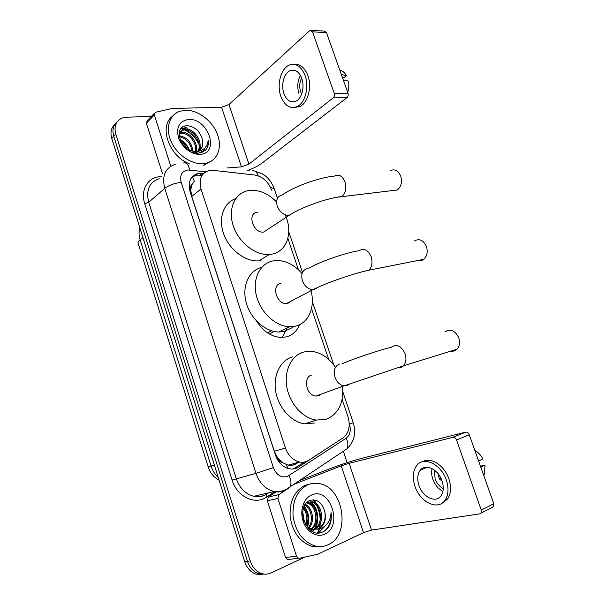 <?xml version="1.0" encoding="UTF-8"?>
<svg xmlns="http://www.w3.org/2000/svg" width="605" height="605" viewBox="0 0 605 605"><rect width="100%" height="100%" fill="white"/><g stroke="black" fill="none" stroke-linecap="round" stroke-linejoin="round"><path stroke-width="0.91" d="M271.607 190.151C268.189 181.576 262.555 176.524 254.713 175.019L213.376 170.36L209.073 170.542C201.291 173.022 198.606 179.163 201.019 188.957L285.439 447.98C288.29 455.746 293.009 460.428 299.604 462.031C302.931 462.621 305.971 462.038 308.731 460.269L342.899 437.975C348.926 433.15 350.613 426.011 347.958 416.55L342.143 399.3M282.474 462.591L277.619 457.955C278.58 460.586 280.198 462.137 282.474 462.591L288.063 465.154C290.967 465.835 293.773 465.305 296.465 463.574L298.318 462.379M192.42 176.531L194.311 181.175L192.11 184.328C190.477 185.569 190.008 187.414 190.696 189.872L189.63 189.993M282.301 337.454L287.125 327.94M299.52 324.681C296.942 331.132 292.525 335.2 286.271 336.909L280.985 337.454C271.297 336.766 263.22 331.381 256.754 321.308M190.696 189.872L192.11 184.328M190.794 190.174L191.747 196.459L274.33 451.292L277.513 457.63M328.689 359.4L311.545 308.565M298.462 269.785L287.874 238.4M265.534 574.16L258.849 573.835C253.457 571.929 249.661 567.747 247.453 561.296L113.785 136.329C112.076 130.234 113.15 125.454 116.999 122.006C113.15 125.454 112.076 130.234 113.785 136.329L247.453 561.296C249.661 567.747 253.457 571.929 258.849 573.835L265.534 574.16M262.714 574.455L256.059 574.137C250.682 572.239 246.9 568.08 244.7 561.652L111.781 138.477C110.08 132.404 111.154 127.647 114.995 124.199M203.772 173.272L198.115 173.348C190.401 175.874 187.724 181.954 190.083 191.603L275.411 454.922C278.187 462.56 282.845 467.181 289.364 468.784C292.737 469.389 295.822 468.799 298.62 467.007L339.034 440.493M192.163 176.811L197.389 175.132L202.032 175.382M313.284 499.843C317.428 504.555 319.848 510.295 320.552 517.063M320.567 522.629L319.591 527.923M319.281 528.936L317.61 532.846M180.986 128.555L183.557 129.455M184.623 129.924C191.135 133.145 195.975 138.106 199.143 144.814M199.945 146.803L200.656 149.087M201.004 150.683L201.299 152.725M183.519 126.589L187.618 128.26L183.519 126.589M304.988 557.076L271.093 572.935C268.053 574.327 264.907 574.531 261.662 573.54C256.263 571.619 252.451 567.422 250.228 560.941L115.805 134.166C113.8 126.301 115.888 120.924 122.059 118.035L126.362 117.204L151.333 116.455M249.139 169.861L249.389 170.602M343.337 451.277L347.141 462.636M304.496 462.016L293.478 468.92M170.814 166.186L154.32 114.988L146.327 123.201L147.34 120.569L154.275 113.415M162.465 173.552L146.327 123.201M247.657 170.406C253.624 168.266 258.418 165.831 262.041 163.1L347.013 97.594L333.264 97.829L248.927 164.114L241.455 166.844L226.89 168.001M311.409 30.416L324.136 31.059L326.458 32.549L312.528 31.868L310.206 30.356L309.616 30.734L228.955 104.514L221.581 107.274L172.107 108.477L155.326 112.333L154.32 114.988M333.264 97.829C334.406 96.702 334.724 95.212 334.217 93.336L347.981 93.17L326.458 32.549M347.981 93.17C348.48 95.015 348.162 96.49 347.013 97.594M334.217 93.336L312.528 31.868M301.774 78.37C298.983 71.549 295.081 68.993 290.082 70.694C283.949 73.175 280.811 85.161 283.926 93.601C286.74 100.589 290.74 103.122 295.921 101.209C301.797 98.607 304.905 86.787 301.774 78.37M300.443 75.398C297.471 80.972 296.972 86.976 298.938 93.427M342.407 77.478L344.154 77.485L346.453 75.64L341.364 74.528M301.638 77.984C299.49 82.386 299.173 87.037 300.693 91.96L301.623 94.078M294.567 107.478L299.967 106.518C307.907 102.956 312.142 86.969 307.892 75.549C304.814 67.692 300.36 63.979 294.529 64.417M280.811 96.255C284.645 105.792 290.113 109.24 297.199 106.586C305.132 103.009 309.352 86.984 305.094 75.534C301.305 66.3 296.026 62.814 289.258 65.083C280.856 68.433 276.583 84.776 280.811 96.255M347.731 92.459C348.896 88.761 349.115 84.957 348.382 81.062L343.3 79.989M346.453 75.64C344.699 72.57 342.483 70.724 339.798 70.12M203.151 163.668C191.467 164.636 176.917 154.744 171.109 141.517C165.18 128.313 169.279 114.746 179.798 111.26L185.652 110.239C197.911 109.891 212.052 120.592 217.225 133.773C222.527 146.939 217.898 160.295 206.539 163.131L203.151 163.668M189.161 163.63C169.097 156.4 158.571 126.142 172.478 116.266M196.232 153.133L197.585 151.522M197.926 150.97C202.705 143.438 193.623 129.478 184.964 129.916L182.763 130.211L179.133 132.85M196.149 153.118L197.933 151.484M198.485 150.736C203.968 143.377 194.795 128.631 185.856 129.084L183.64 129.372C181.122 130.166 179.572 131.905 178.997 134.59M194.908 152.929L195.158 152.173M195.339 151.492C197.442 143.521 188.919 132.926 181.455 133.229L179.284 133.516M195.407 153.02L195.831 152.044M196.043 151.424C198.795 143.536 190.099 132.049 182.324 132.404L179.534 132.896M192.05 151.273C190.651 143.181 186.348 138.28 179.133 136.564M192.95 151.416C191.725 142.311 187.081 137.063 179.035 135.686M187.414 149.526C185.962 146.191 183.738 143.559 180.751 141.646M188.821 150.259C187.217 145.54 184.291 142.114 180.033 139.997M192.534 152.263L197.366 151.545M199.983 149.813C202.463 147.249 203.303 143.892 202.509 139.732C203.734 145.616 201.994 149.435 197.283 151.182L194.568 151.5L187.573 149.639M202.509 139.732C200.149 131.55 195.256 126.891 187.815 125.772C170.943 124.842 181.606 154.948 198.289 153.209L205.443 150.403C207.863 147.764 208.785 144.315 208.203 140.05C207.296 147.446 203.099 151.295 195.612 151.583L194.568 151.5M188.677 119.465C208.354 117.998 220.205 153.708 200.089 154.305C191.74 154.94 181.47 147.098 178.452 137.615C176.07 126.921 179.481 120.871 188.677 119.465M212.068 160.643L203.431 165.286M189.637 150.592C187.626 145.586 184.328 141.774 179.738 139.158M203.03 152.052L204.679 148.263M189.872 129.939L181.742 127.768M202.743 152.188L204.21 148.701M204.997 150.789C207.583 147.968 208.657 144.391 208.203 140.05M391.858 190.62L397.341 189.978C401.244 186.733 402.363 182.105 400.707 176.093C398.143 170.459 394.634 168.674 390.172 170.746M257.322 212.287C246.674 213.089 253.2 233.621 263.651 232.063L268.491 228.879M285.189 214.873C293.38 232.335 286.914 252.058 271.35 254.244L269.27 254.486C255.249 255.628 238.309 242.181 233.084 225.264C227.677 208.37 235.239 192.503 248.814 190.53L250.031 190.371C259.53 189.773 268.386 193.638 276.583 201.979M260.967 260.619L258.895 260.868C245.592 261.988 229.605 250.084 223.835 234.309C217.929 218.556 223.51 202.599 235.648 198.697M451.02 351.082C453.349 351.49 455.353 350.87 457.032 349.221C459.618 346.234 460.178 342.407 458.711 337.726C454.96 330.315 450.392 328.364 445.008 331.888M311.666 375.032C302.681 376.998 306.274 395.541 315.818 396.078L318.608 395.821L321.429 394.044M342.354 385.468C344.162 402.408 338.845 413.654 326.42 419.22L316.218 420.097C302.765 418.274 289.636 403.618 286.83 386.981C283.911 370.351 291.701 355.097 303.967 351.959L310.819 351.278C320.544 352.201 328.757 357.57 335.442 367.386M314.827 422.963L304.693 423.855C291.353 422.101 278.398 407.717 275.698 391.352C272.885 374.987 280.682 359.937 292.873 356.791M417.919 260.475C420.067 261.088 422.04 260.695 423.833 259.303C427.13 256.134 427.992 251.862 426.412 246.485C423.356 240.087 419.371 238.249 414.455 240.964M281.03 283.238C271.138 284.547 276.213 304.156 286.354 303.589L287.776 303.438L291.693 300.798M310.554 289.341C315.87 305.873 309.117 323.161 295.361 326.163L289.591 326.745C275.555 326.511 260.218 312.225 256.301 295.3C252.224 278.383 260.332 262.933 273.551 260.823L275.948 260.543C285.636 260.339 294.34 264.695 302.061 273.611M292.245 327.66L284.448 331.411L278.724 332.009C265.073 331.835 250.205 318.396 246.076 302.107C241.803 285.825 249.063 270.39 261.662 267.402M274.118 331.472L269.354 333.975M288.464 559.648L287.466 559.61L285.545 557.538L296.48 556.139L277.884 498.437L267.349 500.774L268.378 497.038L276.409 491.706M285.545 557.538L267.349 500.774M299.384 480.65L330.36 468.55C341.288 464.398 351.702 461.002 361.601 458.371L465.676 432.129C467.234 431.94 468.436 432.809 469.276 434.723L456.541 440.001C455.694 438.058 454.484 437.173 452.933 437.347L349.145 463.271L341.22 465.85L294.015 484.242M296.48 556.139L298.424 558.256L299.437 558.294L317.67 554.24L363.507 532.642L371.53 530.101L479.886 513.834L481.126 513.04L481.277 510.098L493.778 503.723L469.276 434.723M493.778 503.723L493.62 506.619L492.379 507.413M481.277 510.098L456.541 440.001M289.908 487.275L278.905 494.633L277.884 498.437M442.005 480.869C438.232 469.117 425.247 463.09 420.188 470.304C417.405 474.214 416.996 479.258 418.955 485.444C422.585 497.083 435.812 503.579 441.007 495.828C443.616 491.918 443.949 486.934 442.005 480.869M432.076 468.588C431.297 471.877 431.554 475.424 432.84 479.228C434.935 484.877 438.292 488.938 442.913 491.411M438.224 473.889L438.806 477.111L440.16 480.128L441.499 479.523M434.503 470.153L435.093 478.774C436.795 483.342 439.517 486.609 443.261 488.568M439.676 479.198L440.107 479.115L439.722 479.289M441.96 503.239L447.549 499.095C451.058 493.793 451.504 487.04 448.872 478.85C444.395 465.245 430.382 456.541 422.358 461.796M414.947 486.246C419.847 502.037 437.899 510.991 444.993 500.312C448.502 495.003 448.94 488.235 446.301 480.015C441.128 464.005 423.53 455.913 416.679 465.6C412.852 470.917 412.277 477.799 414.947 486.246M440.939 478.283L439.54 478.91M483.758 475.507L484.552 473.753L485.006 464.95L480.483 466.289M480.846 467.294L485.006 464.95M425.905 467.189L425.723 467.915M474.804 450.286C478.101 452.185 480.778 455.036 482.828 458.832L478.646 461.108M328.016 544.78C323.796 546.716 319.357 547.079 314.706 545.861C302.681 541.513 295.459 531.53 293.047 515.921C292.419 500.35 297.501 489.899 308.293 484.582C311.757 483.229 315.334 482.896 319.024 483.592C343.67 486.783 351.323 535.191 328.016 544.78M321.028 546.542L311.704 546.277C299.709 541.951 292.517 532.022 290.128 516.481C289.523 500.97 294.605 490.564 305.381 485.263L309.563 484.129M310.796 530.388L313.065 529.73M313.624 529.466C324.212 524.732 321.535 503.814 311.371 502.037L307.151 502.211M314.229 529.534C325.301 525.412 323.002 503.617 312.528 501.802L307.726 502.195L306.463 502.884M311.136 528.808C319.576 522.16 315.81 504.615 306.803 502.982L306.44 502.899M311.764 529.035C320.779 522.788 317.217 504.419 307.937 502.747L306.962 502.573M308.573 527.409C313.745 520.739 311.25 508.48 304.882 504.986M309.223 527.84C315.213 521.026 312.369 507.474 305.283 504.358M305.843 524.868C307.771 518.825 306.947 513.365 303.37 508.472M306.546 525.654C309.102 518.735 308.164 512.654 303.725 507.413M303.559 519.982L302.636 513.827M308.142 528.089L311.658 529.519L317.716 528.974C323.705 525.586 326.08 519.869 324.84 511.815C322.215 502.747 317.391 498.913 310.35 500.312C294.438 505.455 306.47 539.622 322.336 532.113C325.051 531.046 327.29 529.148 329.037 526.418C331.177 522.312 331.842 517.714 331.048 512.632C330.406 521.457 326.405 526.902 319.039 528.982L318.003 529.11L318.835 528.785C324.446 525.48 326.45 519.824 324.84 511.815M305.374 524.278C307.355 526.902 309.843 528.581 312.83 529.322L318.003 529.11M310.705 530.328L313.67 529.761M311.696 494.981C330.254 486.352 343.572 526.479 324.56 534.223C316.687 537.928 306.478 531.765 303.067 521.041C299.535 510.363 303.71 498.127 311.696 494.981M313.239 499.836L315.47 503.118M316.763 505.538C318.948 510.136 320.09 515.029 320.181 520.217M320.045 523.779L319.364 528.074M319.153 528.959L318.714 530.487M304.292 522.039L302.734 511.83M307.62 526.668C309.851 519.135 308.739 512.269 304.3 506.067M312.838 531.583L314.335 529.746M315.099 528.558C320.128 520.557 317.723 507.33 311.061 501.969M318.563 532.861L324.756 526.38M303.808 520.746L302.651 513.191M307.211 526.305C309.2 519.166 308.149 512.594 304.058 506.582M312.505 531.417L313.821 529.761M314.245 529.125C319.705 521.026 317.209 507.187 310.206 501.848M318.139 532.861L323.864 527.023M324.537 531.008C329.695 526.448 331.865 520.323 331.048 512.632M287.647 468.33L286.536 464.7M277.619 457.955L276.772 458.265M191.747 196.459L201.019 188.957M274.33 451.292L285.439 447.98M139.793 227.654C138.719 231.481 138.84 235.542 140.148 239.837C138.379 241.289 137.728 242.476 138.197 243.391L208.15 466.833L211.077 466.054C212.559 470.652 214.964 474.494 218.299 477.579M292.223 465.298L297.932 461.607M142.916 237.606L140.148 239.837L211.077 466.054L214.359 465.048M244.7 561.652L250.228 560.941M111.781 138.477L115.805 134.166M205.776 171.79L187.837 169.967C181.795 171.139 179.579 175.253 181.19 182.317L273.369 467.62C276.477 475.069 281.151 478.026 287.398 476.498L346.173 438.209C350.091 435.063 351.187 430.389 349.456 424.181L349.236 423.538M284.04 490.814C280.841 492.062 277.491 492.311 273.989 491.562C265.527 489.286 259.53 483.206 255.991 473.322L164.764 188.344C161.732 175.843 165.225 167.835 175.246 164.31M274.678 491.699L266.593 497.053C255.03 505.372 236.978 496.773 232.101 480.045L144.746 203.703L148.709 202.251L164.764 188.344C168.961 185.206 174.437 183.202 181.19 182.317M287.307 489.105L290.188 486.798C291.512 483.902 291.134 480.189 289.039 475.651M144.746 203.703C140.216 190.189 147.703 177.348 159.871 176.69L161.49 176.615M159.168 178.694C149.299 182.249 145.813 190.099 148.709 202.251L236.283 478.668C239.686 488.243 245.539 494.119 253.843 496.289C257.276 497.007 260.573 496.75 263.735 495.533M273.369 467.62L255.991 473.322L232.101 480.045M266.956 493.854L268.469 492.856M346.241 449.333L346.945 448.865C348.389 446.014 348.132 442.459 346.173 438.209M266.593 497.053L266.313 494.361L268.658 492.818M349.456 424.181L353.26 422.706M270.503 187.452L274.186 188.594M258.222 175.851C256.83 171.933 254.773 170.285 252.028 170.912M189.675 170.005C188.563 164.605 186.484 162.261 183.444 162.972M263.084 495.767L262.721 494.209M200.089 175.17L202.524 173.136M295.633 467.794L298.62 467.007M248.927 164.114L228.955 104.514M241.455 166.844L221.581 107.274M181.22 128.29L184.018 129.281M185.44 129.931C191.392 133.017 195.914 137.607 199.022 143.71M200.036 146.039L200.913 148.762M201.306 150.554L201.586 152.634M263.651 232.063L288.903 215.463C300.776 207.485 326.791 198.153 341.863 196.489C345.682 193.086 346.726 188.2 344.986 181.818C342.362 175.836 338.853 173.922 334.474 176.093C319.553 177.325 293.72 186.68 282.225 194.939C277.34 196.126 275.683 199.869 277.264 206.176C279.812 212.226 283.692 215.32 288.903 215.463L293.523 212.703M397.341 189.978L336.841 197.275M339.518 364.006C334.777 366.078 333.257 370.494 334.973 377.255C336.879 382.209 339.889 385.075 344.011 385.861L346.846 385.627L349.403 384.099M342.029 363.786C352.912 359.007 379.032 350.113 391.322 347.232C396.63 343.61 401.206 345.757 405.063 353.668C406.59 358.644 406.084 362.682 403.55 365.791C402.03 367.379 400.192 368.029 398.052 367.727M307.204 268.605C302.371 270.163 300.768 274.194 302.402 280.705C304.64 286.248 308.126 289.258 312.876 289.719L314.313 289.583L317.958 287.315M308.323 268.491C319.531 261.821 345.485 252.678 359.196 250.682C364.036 247.868 368.022 249.865 371.16 256.679C372.809 262.396 372.022 266.903 368.785 270.216L363.401 271.509M371.53 530.101L349.145 463.271M363.507 532.642L341.22 465.85M452.933 437.347L465.676 432.129M294.423 484.25L293.758 484.416M268.378 497.038L278.905 494.633M314.335 500.569L316.891 504.237M321.005 521.359L320.695 524.474M320.204 526.902L320.022 527.605M319.644 528.853L317.935 532.861M288.063 465.154L299.604 462.031M219.123 480.204C213.633 477.156 209.98 472.709 208.165 466.863M256.059 574.137L261.662 573.54M195.687 175.389L198.115 173.348M266.313 494.361C262.32 496.735 258.161 497.378 253.843 496.289L273.989 491.562C278.481 492.024 282.679 491.23 286.588 489.18L346.945 448.865C354.235 441.877 356.345 433.165 353.267 422.736L342.846 391.889M333.763 364.996L312.354 301.615M302.5 272.424L288.774 231.798M277.453 198.274L274.073 188.268C271.955 182.952 269.074 178.853 265.421 175.949L262.502 173.945L254.879 171.17M295.784 70.755L290.082 70.694M299.967 106.518L297.199 106.586M183.64 129.372L182.763 130.211M180.124 132.699L179.299 133.486M206.539 163.131L204.203 165.105M269.27 254.486L258.895 260.868M315.818 396.078L344.011 385.861L403.55 365.791L457.032 349.221M316.218 420.097L304.693 423.855M286.354 303.589L312.876 289.719C326.254 282.883 353.055 273.566 368.785 270.216L423.833 259.303M271.516 330.791L267.448 332.788M289.591 326.745L278.724 332.009M481.126 513.04L493.62 506.619M298.424 558.256L287.466 559.61M427.417 467.181L420.188 470.304M447.549 499.095L444.993 500.312M484.552 473.753L483.501 474.781M314.706 545.861L311.704 546.277M312.528 501.802L311.371 502.037M307.937 502.747L306.803 502.982M312.83 529.322L311.658 529.519"/></g></svg>
